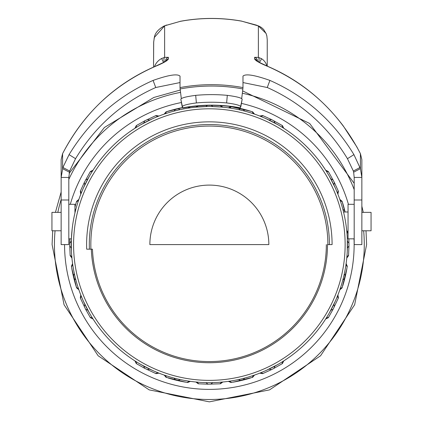 <?xml version="1.0" encoding="UTF-8"?>
<svg xmlns="http://www.w3.org/2000/svg" width="423" height="423" viewBox="0 0 423 423"><rect width="100%" height="100%" fill="white"/><g stroke="black" fill="none" stroke-linecap="round" stroke-linejoin="round"><path stroke-width="0.63" d="M89.385 249.189A120.058 120.058 0 0 1 207.053 124.558A120.058 120.058 0 0 1 329.411 244.589L332.092 244.589A122.739 122.739 0 0 0 207.053 121.872A122.739 122.739 0 0 0 86.699 249.189L90.924 249.189A118.519 118.519 0 0 1 207.053 126.091A118.519 118.519 0 0 1 327.873 244.589L327.492 244.589A118.139 118.139 0 0 1 211.653 362.707A118.139 118.139 0 0 1 91.305 249.189L92.457 249.189A116.986 116.986 0 0 0 211.653 361.554A116.986 116.986 0 0 0 326.339 244.589M90.924 249.189L92.457 249.189M149.864 244.589A59.49 59.49 0 0 1 209.353 185.1A59.49 59.49 0 0 1 268.843 244.589L149.864 244.589L268.843 244.589M329.401 244.589L327.873 244.589M209.353 380.372A135.783 135.783 0 0 0 345.136 244.589A135.783 135.783 0 0 0 209.353 108.806A135.783 135.783 0 0 0 73.57 244.589A135.783 135.783 0 0 0 209.353 380.372M209.353 382.672A138.083 138.083 0 0 0 347.436 244.589A138.083 138.083 0 0 0 209.353 106.506A138.083 138.083 0 0 0 71.27 244.589A138.083 138.083 0 0 0 209.353 382.672M338.035 194.511L337.877 194.099M335.069 187.474L334.424 186.067M330.136 177.665L329.855 177.163M327 172.298L326.371 171.278M325.779 170.347L322.395 165.293M323.875 321.734L324.261 321.157M324.341 321.041L326.17 318.218L325.689 318.974L326.17 318.218L325.689 318.974L326.17 318.218L325.689 318.974L326.17 318.218L325.689 318.974L326.17 318.218L325.689 318.974L326.17 318.218L328.613 317.181L328.306 317.689L325.699 318.968M326.688 317.387L326.958 316.949M327.37 316.272L327.735 315.674M331.955 308.113L332.668 306.723M334.582 302.768L334.805 302.292M336.449 298.564L336.882 297.538M348.05 233.427L346.865 232.021L347.109 235.061M347.283 238.112L347.283 251.061M346.617 229.589L346.791 231.265M347.109 254.117L346.781 258.051L346.865 257.158L346.781 258.051L346.865 257.158L346.781 258.051L346.865 257.158L346.781 258.051L346.865 257.158L346.781 258.051L346.865 257.158L348.573 255.127L348.526 255.719L346.786 258.046M339.849 199.423L342.085 201.274L339.838 199.413L342.075 201.279L342.767 203.431A139.616 139.616 0 0 1 345.11 211.986L342.085 201.274L344.586 210.733L342.863 209.343M329.311 176.201L335.19 187.738M336.417 190.54L337.58 193.359L338.183 190.773L338.411 191.323L337.914 194.183M325.699 170.205L328.306 171.489L328.613 171.997L326.17 170.961L325.689 170.199L327.767 173.562M333.9 184.962L330.797 178.876L333.9 184.962L330.797 178.876L333.9 184.962L334.366 182.419L338.183 190.773M335.19 301.44L329.311 312.978M337.914 294.995L338.411 297.855L338.183 298.405L337.58 295.82L337.914 294.979L336.417 298.638M330.797 310.302L333.9 304.216L330.797 310.302L333.9 304.216L330.797 310.302L333.128 309.181L328.613 317.181M327.767 315.616L326.17 318.218M339.849 289.755L342.085 287.899L339.838 289.766L342.075 287.899L346.908 268.489A139.616 139.616 0 0 1 342.767 285.742L345.427 275.854L347.278 266.257L346.125 263.577L347.267 266.252M347.394 248.005L347.394 241.173L347.394 248.005L347.394 241.173L347.394 248.005L348.964 245.948L348.573 255.127M320.608 162.797L321.908 164.6M321.993 164.716L322.321 165.181M80.608 194.675L82.289 190.54M91.336 172.907L90.982 173.488M94.493 167.947L95.069 167.09M95.18 166.926L95.535 166.408M95.598 166.318L97.422 163.727M146.236 121.776L146.543 121.618M285.805 129.602L283.336 127.995M284.399 128.677L285.102 129.137M285.8 129.597L286.091 129.792M288.623 131.527L289.009 131.796M289.099 131.86L289.956 132.468M290.004 132.505L291.146 133.33M94.831 167.445L94.445 168.021M94.366 168.137L92.537 170.961L93.018 170.199L92.537 170.961L93.018 170.199L92.537 170.961L93.018 170.199L92.537 170.961L93.018 170.199L92.537 170.961L93.018 170.199L92.537 170.961L90.094 171.997L90.4 171.489L93.007 170.205M92.018 171.791L91.749 172.23M84.124 186.411L83.902 186.887M82.258 190.614L81.824 191.64M80.587 294.456L81.126 295.82L80.793 294.979L81.126 295.82L80.793 294.979L81.126 295.82L80.793 294.979L81.126 295.82L80.793 294.979L81.126 295.82L80.793 294.979L81.126 295.82L80.523 298.405L80.296 297.855L80.793 294.995M83.638 301.705L84.283 303.111M88.571 311.513L88.851 312.015M91.706 316.88L92.336 317.895M92.928 318.831L96.312 323.886M71.424 251.061L71.392 238.836L72.206 228.536M71.313 248.005L71.313 241.173L71.313 248.005L71.313 241.173L71.313 248.005L69.742 245.948L70.133 255.127L70.181 255.719L70.133 255.127L71.841 257.158L71.931 258.051L71.598 254.117M76.626 201.274L76.441 201.84L76.626 201.274L78.868 199.413L76.632 201.279L76.463 201.85L76.632 201.279M83.516 187.738L89.396 176.201M90.94 173.562L92.537 170.961M81.126 193.359L80.793 194.194L81.126 193.359L80.793 194.194L81.126 193.359L80.793 194.194L81.126 193.359L80.793 194.194L81.126 193.359L80.793 194.194L81.126 193.359L80.523 190.773L84.341 182.419L90.094 171.997M87.91 178.876L84.806 184.962L87.91 178.876L84.806 184.962L87.91 178.876L85.578 179.992M89.396 312.978L83.516 301.44M87.91 310.302L84.806 304.216L87.91 310.302L84.806 304.216L87.91 310.302L85.578 309.181L90.094 317.181L90.4 317.689L90.094 317.181L92.537 318.218L93.018 318.974L90.94 315.616M82.289 298.638L81.126 295.82M71.519 266.839L73.919 278.503L76.441 287.333L76.626 287.899L78.868 289.766L76.632 287.899L75.939 285.742A139.616 139.616 0 0 1 71.799 268.489L76.632 287.899M72.587 263.592L71.429 266.257M71.598 235.061L71.635 234.596M74.395 273.792L73.491 275.817M75.844 279.836L74.12 278.445M132.753 359.476L135.376 361.184M130.057 357.631L129.697 357.382M129.607 357.319L128.756 356.705M128.703 356.674L127.561 355.849M86.541 307.706L86.382 307.399M132.209 359.111L132.785 359.497M136.544 361.919L136.962 362.173M137.623 362.58L138.072 362.855M145.829 367.19L147.22 367.904M151.17 369.813L151.651 370.04M155.378 371.685L156.404 372.113M259.22 373.356L260.584 372.816L259.743 373.149L260.584 372.816L259.743 373.149L260.584 372.816L259.743 373.149L260.584 372.816L259.743 373.149L260.584 372.816L259.743 373.149L260.584 372.816L263.169 373.419L262.62 373.646L259.759 373.149M266.469 370.305L267.875 369.654M276.277 365.372L276.779 365.091M281.644 362.236L282.664 361.607M283.595 361.015L288.65 357.631M277.742 364.547L266.204 370.426L268.98 369.136L271.524 369.602L263.169 373.419M283.738 360.935L282.453 363.542L281.945 363.849L282.982 361.406L283.743 360.925L280.38 363.003M275.066 366.032L268.98 369.136L275.066 366.032L268.98 369.136L275.066 366.032L273.951 368.364L271.524 369.602M263.402 371.653L260.584 372.816L263.402 371.653M199.825 382.344L195.886 382.011L196.785 382.096L195.886 382.011L196.785 382.096L195.886 382.011L196.785 382.096L195.886 382.011L196.785 382.096L195.886 382.011L196.785 382.096L198.815 383.809L198.223 383.761L195.897 382.022M222.81 382.022L220.483 383.761L219.891 383.809L221.922 382.096L222.821 382.011L218.881 382.344M138.326 363.003L134.969 360.925L135.725 361.406L134.969 360.925L135.725 361.406L134.969 360.925L135.725 361.406L134.969 360.925L135.725 361.406L134.969 360.925L135.725 361.406L136.761 363.849L136.254 363.542L134.974 360.935M152.502 370.426L140.965 364.547M158.948 373.149L156.087 373.646L155.537 373.419L158.123 372.816L158.963 373.149L155.304 371.653M143.64 366.032L149.726 369.136L143.64 366.032L149.726 369.136L143.64 366.032L144.761 368.364L136.761 363.849M219.891 383.809L207.994 384.2L205.938 382.63L202.876 382.519M215.83 382.519L212.769 382.63L210.712 384.2M228.341 381.361L231.021 382.514L240.624 380.658L250.506 378.003A139.616 139.616 0 0 1 233.253 382.143L252.668 377.316L254.514 375.079M164.193 375.079L166.043 377.305L185.454 382.143A139.616 139.616 0 0 1 168.201 378.003L178.088 380.658L187.685 382.514L190.366 381.361L187.69 382.503M238.561 379.547L240.581 380.451M244.6 378.099L243.209 379.822M174.107 378.099L175.497 379.822M180.15 379.547L178.125 380.451M281.945 363.849L273.951 368.364M207.994 384.2L198.815 383.809M155.537 373.419L144.761 368.364M76.441 201.84L74.95 206.789A139.616 139.616 0 0 1 75.939 203.431L74.95 207.207M75.844 209.343L74.95 210.062M80.523 190.773L80.296 191.323L80.523 190.773M85.578 309.181L80.523 298.405M76.626 287.899L76.441 287.333M69.742 245.948L69.853 238.836M130.057 131.542L135.111 128.164M286.498 130.067L285.922 129.681M282.162 127.26L281.744 127M281.084 126.599L280.634 126.324M272.745 121.914L271.487 121.274M267.537 119.36L267.056 119.138M263.328 117.494L262.302 117.06M159.487 115.823L158.123 116.362L158.963 116.029L158.123 116.362L158.963 116.029L158.123 116.362L158.963 116.029L158.123 116.362L158.963 116.029L158.123 116.362L158.963 116.029L158.123 116.362L155.537 115.759L156.087 115.532L158.948 116.029M152.238 118.874L150.831 119.519M142.429 123.807L141.927 124.087M137.063 126.942L136.047 127.572M140.965 124.632L152.502 118.752M155.304 117.525L158.123 116.362M143.64 123.146L149.726 120.042L143.64 123.146L149.726 120.042L143.64 123.146L144.761 120.814L136.761 125.33L136.254 125.636L136.761 125.33L135.725 127.772L134.969 128.254L138.326 126.176M211.204 105.348L212.906 106.554M213.187 106.559L214.926 106.617M211.69 106.527L221.922 107.077L220.156 105.591M198.16 105.919L196.785 107.077L207.249 106.522M203.78 106.617L205.023 106.575M205.8 106.554L207.439 105.401M190.355 107.812L188.558 107.045M164.193 114.099L166.043 111.868L168.201 111.175A139.616 139.616 0 0 1 182.551 107.569L166.604 111.677M228.357 107.817L231.016 106.67L233.253 107.03A139.616 139.616 0 0 1 250.506 111.175L231.085 106.675M254.514 114.099L252.103 111.677L252.668 111.857L254.519 114.094M280.38 126.176L283.743 128.254L282.982 127.772L283.743 128.254L282.982 127.772L283.743 128.254L282.982 127.772L283.743 128.254L282.982 127.772L283.743 128.254L282.982 127.772L281.945 125.33L282.453 125.636L283.738 128.243M266.204 118.752L277.742 124.632M268.98 120.042L275.066 123.146L268.98 120.042L275.066 123.146L268.98 120.042L271.524 119.577L263.169 115.759L262.62 115.532L263.169 115.759L260.584 116.362L259.743 116.029L263.402 117.525M180.15 109.631L178.125 108.727L166.614 111.698L166.043 111.868L164.187 114.094M182.593 107.654L178.125 108.727M174.107 111.08L175.497 109.356M244.6 111.08L243.209 109.356M238.561 109.631L240.581 108.727M144.761 120.814L155.537 115.759M252.103 111.677L240.624 108.515L231.608 106.755L231.021 106.665L228.351 107.812L231.021 106.665M271.524 119.577L281.945 125.33M344.877 211.986L344.586 210.733M342.863 279.836L344.586 278.445M344.311 273.792L345.216 275.817M348.853 238.836L348.964 245.948M328.613 171.997L334.366 182.419M338.183 298.405L333.128 309.181M74.755 213.752L74.95 212.917C75.881 209.131 75.881 209.131 74.95 212.917L74.95 204.314L68.812 204.314M200.095 106.818L194.009 107.363L200.095 106.818M207.191 106.522L206.778 106.527M204.653 106.585L202.358 106.681M199.889 106.829L207.434 106.517M72.661 225.025L72.613 225.38M72.169 228.843L71.392 238.836L68.812 238.836M72.328 227.553L72.455 226.548M72.603 225.448L72.883 223.556M74.95 211.986L75.654 210.067M74.305 215.793L74.564 214.614M345.654 222.461L345.353 220.684M345.194 219.801L345.031 218.929M344.697 217.232L344.534 216.417M344.348 215.55L344.015 214.054M343.37 211.326L343.053 210.067L343.534 211.986L348.05 211.986M346.559 229.044L346.384 227.553M346.273 226.691L346.167 225.887M345.924 224.206L345.792 223.339M224.698 107.363L218.612 106.818L224.698 107.363M217.845 106.765L217.025 106.718L217.845 106.765M211.273 106.517L218.823 106.829M216.719 106.702L216.074 106.67M215.593 106.649L213.245 106.559M212.457 106.538L212.039 106.533M360.095 167.455L353.337 171.04L353.644 172.193L360.412 168.634L353.924 154.628C333.335 120.841 305.332 96.1 269.916 80.418C254.572 75.003 245.594 73.57 242.982 76.119L242.982 87.593A168.766 166.355 180 0 0 180.018 87.593L180.018 76.119C177.406 73.57 168.428 75.003 153.084 80.418C117.668 96.1 89.665 120.841 69.076 154.628L62.905 167.455L61.145 177.433L61.145 244.589L68.812 244.589L68.812 177.433L69.663 171.04L75.548 158.688C95.207 126.318 121.935 102.593 155.738 87.513L180.018 82.559M68.812 177.433L61.145 177.433L61.145 159.603L62.588 153.644C83.289 113.692 114.073 84.663 154.934 66.554C163.532 63.001 168.021 60.436 168.407 58.85L168.407 57.301L164.626 57.375L161.766 58.432A15.344 15.122 180 0 0 154.453 66.702M353.644 172.193L354.188 177.433L361.855 177.433L360.412 168.634L360.412 153.644C339.706 113.692 308.927 84.658 268.066 66.554C259.468 63.001 254.979 60.436 254.593 58.85L254.593 57.301L258.374 57.375L261.462 58.654A3.833 0.344 121.6 0 1 259.452 62.472M266.828 35.839L267.241 39.773L267.241 66.136L267.241 39.773L266.828 35.839L266.067 33.433L258.374 25.94L241.871 21.208A168.766 166.355 180 0 0 180.103 21.393L164.626 25.829A3.833 1.777 -111.3 0 0 164.298 25.888L164.298 25.888A3.833 1.777 -111.3 0 0 164.024 26.062M154.934 66.554A3.833 1.369 66.6 0 0 154.696 66.596C114.48 84.235 83.775 113.248 62.588 153.644L62.588 168.634L69.356 172.193M180.018 87.593A15.344 0.481 79.4 0 0 180.14 88.957L181.298 98.485A19.178 0.603 -100.6 0 1 181.319 98.654M242.982 87.593A15.344 0.481 100.6 0 1 242.86 88.957L241.702 98.485A19.178 0.603 -79.4 0 0 241.681 98.654M269.916 80.418L267.262 87.513L242.982 82.559M267.262 87.513C301.065 102.593 327.793 126.318 347.452 158.688L353.337 171.04M354.188 177.433L354.188 244.589L361.855 244.589L361.855 159.603L360.412 153.644L356.742 146.723L343.27 125.938C323.024 99.273 298.035 79.492 268.304 66.596L259.172 62.324L256.925 60.849L257.237 61.393M258.553 61.97L259.431 62.509M266.078 33.449L266.908 36.214M258.691 61.996A3.833 1.586 102.1 0 0 258.374 57.375L258.374 25.94A3.833 1.824 -68.6 0 1 258.712 25.999L261.319 27.4L263.666 29.499L266.252 33.903M256.941 25.391L258.712 25.999A3.833 1.824 -68.6 0 1 258.998 26.178M256.042 25.057A3.833 1.819 -69.4 0 1 256.38 25.116L257.507 25.602M241.871 21.208L256.38 25.116A3.833 1.819 -69.4 0 1 256.666 25.29M166.72 25.047A3.833 1.708 -110.3 0 0 166.408 25.094A3.833 1.708 -110.3 0 0 166.144 25.258M166.133 25.264A3.833 1.597 -110.1 0 0 165.842 25.301A3.833 1.597 -110.1 0 0 165.594 25.459M164.447 61.97L164.309 61.996A3.833 1.586 -102.1 0 1 164.626 57.375L164.626 25.829L154.369 37.451A3.833 3.141 -165.9 0 0 154.279 37.737A3.833 3.141 -165.9 0 0 154.221 38.028M154.369 37.451L153.697 41.872L153.544 67.098L153.66 42.348A3.833 3.77 -179.2 0 1 153.697 41.872M164.309 61.996L163.542 62.424A3.833 0.301 -117.3 0 1 161.766 58.432M154.221 38.033L154.088 38.636M182.667 107.823A26.85 0.846 -100.6 0 0 182.81 108.008C201.935 104.465 221.065 104.465 240.19 108.008A26.85 0.846 -79.4 0 0 240.333 107.823L242.157 99.336C241.829 97.935 236.88 96.608 227.31 95.355A168.766 166.355 0 0 0 195.69 95.355C186.115 96.608 181.166 97.935 180.843 99.336L182.667 107.823A154.559 152.349 0 0 1 240.333 107.823M240.787 106.823C240.338 105.39 235.611 104.095 226.622 102.937A161.422 159.111 0 0 0 196.378 102.937C187.389 104.095 182.662 105.39 182.213 106.823M361.855 212.367L371.061 212.367L371.061 230.778L361.855 230.778M354.188 204.314L348.05 204.314L348.05 238.836L354.188 238.836M61.145 230.778L51.939 230.778L51.939 212.367L61.145 212.367M72.714 264.502L71.54 266.839M78.567 288.877L76.463 287.328M71.799 268.489A139.616 139.616 0 0 0 75.939 285.742M64.566 244.589A144.788 144.788 0 0 0 209.353 389.377A144.788 144.788 0 0 0 354.025 238.836M363.653 230.778A154.913 154.913 0 0 1 209.353 399.502A154.913 154.913 0 0 1 55.053 230.778M354.188 189.615A154.913 154.913 0 0 0 242.342 93.224M180.558 92.373A154.913 154.913 0 0 0 68.812 179.415M61.145 199.508A154.913 154.913 0 0 0 57.824 212.367M348.425 204.314A144.788 144.788 0 0 0 241.422 103.397M181.414 102.525A144.788 144.788 0 0 0 70.281 204.314M229.266 381.229L231.603 382.403M253.641 375.375L252.092 377.48M165.065 375.375L166.614 377.48M189.441 381.229L187.103 382.403M149.726 369.136L147.183 369.602M78.567 200.301L76.463 201.85M75.939 203.431A139.616 139.616 0 0 0 74.95 206.789M84.806 184.962L84.341 182.419M84.806 304.216L84.341 306.76M71.313 241.173L69.742 243.225M189.441 107.95L187.849 107.151M165.065 113.803L166.614 111.698M253.641 113.803L252.092 111.698M229.266 107.95L231.603 106.776M149.726 120.042L147.183 119.577M275.066 123.146L273.951 120.814M340.14 200.301L342.244 201.85M340.14 288.877L342.244 287.328M345.993 264.502L347.167 266.839M347.394 241.173L348.964 243.225M330.797 178.876L333.128 179.992M333.9 304.216L334.366 306.76M62.905 167.455L69.663 171.04M69.076 154.628L75.548 158.688M153.084 80.418L155.738 87.513M180.14 88.957A168.127 165.721 0 0 1 242.86 88.957M353.924 154.628L347.452 158.688M254.593 58.85A3.833 3.781 0 0 1 257.284 61.42M254.593 57.301A3.833 3.781 -0 0 1 257.448 60.954L257.448 61.266M261.462 58.654A12.272 12.098 0 0 1 266.871 65.972M180.103 21.393L180.113 21.335C200.687 17.533 221.266 17.47 241.866 21.15L241.834 21.198M153.66 42.348L154.279 37.737C154.929 33.153 158.271 29.203 164.298 25.888L180.145 21.388M162.606 62.969A11.506 11.342 180 0 1 163.542 62.424L163.558 62.467M165.552 61.266L165.552 60.954A3.833 3.781 0 0 1 168.407 57.301M165.716 61.42A3.833 3.781 0 0 1 168.407 58.85M181.298 98.485A161.903 159.587 0 0 1 181.774 98.395M241.226 98.395A161.903 159.587 0 0 1 241.702 98.485M182.191 106.702L180.843 99.336M196.378 102.937L195.69 95.355M226.622 102.937L227.31 95.355M240.809 106.702L242.157 99.336M361.855 199.994L354.188 199.994M61.145 199.994L68.812 199.994M366.006 230.778L366.614 244.589L354.643 304.772L320.555 355.785L269.536 389.879L209.359 401.85L149.176 389.879L98.157 355.791L64.063 304.772L52.092 244.589L52.701 230.778M55.429 212.367L61.145 192.005M69.139 173.382L104.354 127.513L153.766 97.48L180.272 90.041M242.628 90.887L309.678 123.484L354.188 183.312M361.855 206.197L363.278 212.367M228.357 381.356L231.016 382.503M254.519 375.085L252.668 377.316L254.519 375.085M164.187 375.085L166.043 377.316L164.187 375.085M80.296 191.323L80.793 194.183M90.4 317.689L93.007 318.968M70.181 255.719L71.921 258.046M136.254 125.636L134.974 128.243M220.483 105.417L222.81 107.156M197.467 105.983L195.897 107.156M262.62 115.532L259.759 116.029M348.05 232.819L346.807 231.164M154.696 66.596L163.891 62.287L166.075 60.849L165.763 61.393M346.781 231.164L348.05 231.164"/></g></svg>
